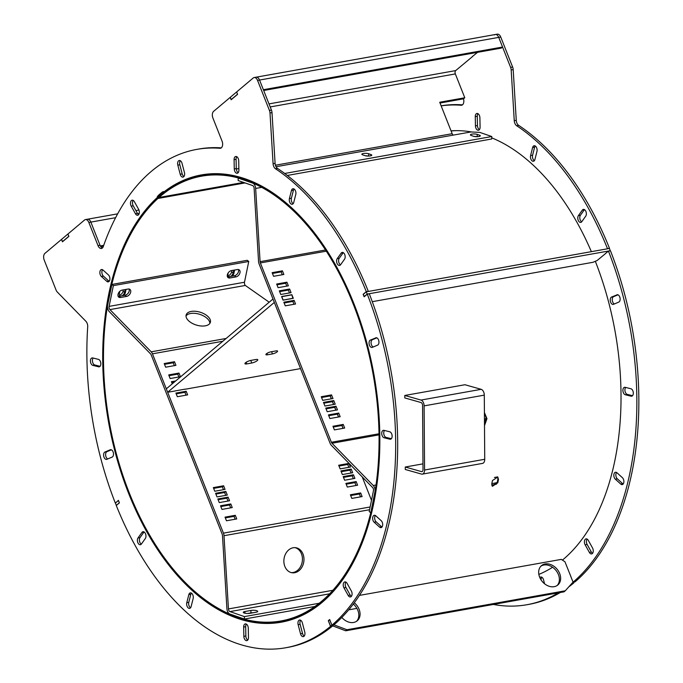 <?xml version="1.0" encoding="UTF-8"?>
<svg xmlns="http://www.w3.org/2000/svg" width="683" height="683" viewBox="0 0 683 683"><rect width="100%" height="100%" fill="white"/><g stroke="black" fill="none" stroke-linecap="round" stroke-linejoin="round"><path stroke-width="1.02" d="M285.733 647.757A253.12 150.209 79.9 0 0 330.546 626.354L332.553 625.995A253.12 150.209 79.9 0 1 287.739 647.399L285.733 647.757A253.12 150.209 79.9 0 1 116.281 505.497L119.414 502.85L118.424 500.357L115.512 502.953M115.29 502.995A253.12 150.209 79.9 0 1 87.697 326.85A5.063 3.005 79.9 0 0 85.904 321.309L57.321 292.068A5.063 3.005 -100.1 0 1 56.083 290.079L44.199 260.052A5.063 3.005 -100.1 0 1 44.907 253.393L61.504 239.417L62.452 241.808L68.881 236.386L67.941 234.004L84.538 220.028A5.063 3.005 -100.1 0 1 85.443 219.584A5.063 3.005 -100.1 0 1 88.841 222.462L98.019 245.624L100.025 245.265A5.063 3.005 -100.1 0 0 102.365 248.023M330.546 626.354L328.301 620.676L329.676 619.515L331.929 625.193A253.12 150.209 79.9 0 0 367.275 294.151L369.281 293.792A253.12 150.209 79.9 0 1 333.927 624.834L346.947 629.735L565.276 590.786L573.08 582.087M331.929 625.193L333.927 624.834M257.551 80.406L500.733 37.019A5.063 3.005 79.9 0 0 497.335 34.15L495.329 34.509A5.063 3.005 -100.1 0 1 498.727 37.377A5.063 3.005 -100.1 0 0 495.329 34.509L254.144 77.538A5.063 3.005 -100.1 0 1 257.551 80.406L269.435 110.433A5.063 3.005 -100.1 0 1 269.998 112.985L273.08 163.707A5.063 3.005 79.9 0 0 275.462 168.744A253.12 150.209 79.9 0 1 366.284 291.65L368.291 291.291A253.12 150.209 79.9 0 0 277.469 168.385A5.063 3.005 -100.1 0 1 275.087 163.348L272.005 112.627A5.063 3.005 79.9 0 0 271.441 110.074L259.549 80.048A5.063 3.005 -100.1 0 0 256.151 77.179A5.063 3.005 79.9 0 1 259.549 80.048L263.373 89.704L502.551 47.033L498.727 37.377L510.619 67.404L512.626 67.045A5.063 3.005 79.9 0 1 513.189 69.598L516.263 120.319A5.063 3.005 -100.1 0 0 518.653 125.356A253.12 150.209 79.9 0 1 609.475 248.262L607.469 248.621A253.12 150.209 79.9 0 0 516.647 125.715A5.063 3.005 79.9 0 1 514.256 120.678L516.263 120.319M86.545 219.67A5.063 3.005 79.9 0 1 87.45 219.234A5.063 3.005 79.9 0 1 90.848 222.103L100.025 245.265M98.019 245.624A5.063 3.005 79.9 0 0 101.417 248.492A5.063 3.005 79.9 0 0 103.287 246.554A253.12 150.209 79.9 0 1 196.824 149.389L198.83 149.031A253.12 150.209 79.9 0 1 221.301 147.878M190.361 178.041A227.174 134.807 79.9 0 1 202.381 174.754M282.181 622.034A227.174 134.807 79.9 0 1 269.759 623.101M138.615 214.667A3.799 2.254 79.9 0 1 137.445 213.378L133.219 205.796A3.799 2.254 79.9 0 1 133.202 200.418M351.361 596.37A3.799 2.254 79.9 0 1 350.191 595.072L345.965 587.491A3.799 2.254 79.9 0 1 345.948 582.112M340.501 264.859A3.799 2.254 79.9 0 1 338.708 261.845A3.799 2.254 79.9 0 1 339.22 258.311L343.173 252.761A3.799 2.254 79.9 0 1 343.267 252.642M183.915 176.53A3.799 2.254 79.9 0 1 182.207 173.909L179.817 164.774A3.799 2.254 79.9 0 1 180.329 160.736M141.296 544.146A3.799 2.254 79.9 0 1 139.503 541.132A3.799 2.254 79.9 0 1 140.015 537.598L143.968 532.048A3.799 2.254 79.9 0 1 144.062 531.929M373.217 346.981A3.799 2.254 79.9 0 1 371.1 343.31A3.799 2.254 79.9 0 1 372.423 339.69L376.803 337.846M107.76 458.942A3.799 2.254 79.9 0 1 105.643 455.271A3.799 2.254 79.9 0 1 106.966 451.659L111.355 449.807M304.234 636.052A3.799 2.254 79.9 0 1 302.526 633.431L300.136 624.305A3.799 2.254 79.9 0 1 300.648 620.258M293.169 203.688A3.799 2.254 79.9 0 1 291.41 198.224L293.451 190.198A3.799 2.254 79.9 0 1 294.023 188.995M190.548 607.793A3.799 2.254 79.9 0 1 188.781 602.329L190.822 594.295A3.799 2.254 79.9 0 1 191.394 593.092M381.976 527.045A3.799 2.254 79.9 0 1 381.566 526.747L376.154 521.863A3.799 2.254 79.9 0 1 375.368 515.503M109.195 281.285A3.799 2.254 79.9 0 1 108.785 280.986L103.372 276.103A3.799 2.254 79.9 0 1 102.587 269.734M238.188 172.671A3.799 2.254 79.9 0 1 236.275 168.581L236.087 159.301A3.799 2.254 79.9 0 1 236.805 156.723M391.359 438.717L386.117 437.419A3.799 2.254 79.9 0 1 383.889 434.422A3.799 2.254 79.9 0 1 384.495 430.478M100.068 366.31L94.826 365.004A3.799 2.254 79.9 0 1 92.598 362.016A3.799 2.254 79.9 0 1 93.204 358.063M247.758 640.065A3.799 2.254 79.9 0 1 245.854 635.975L245.667 626.687A3.799 2.254 79.9 0 1 246.384 624.108M367.275 294.151L364.133 296.789L363.143 294.288L366.284 291.65M254.144 77.538A5.063 3.005 -100.1 0 0 253.239 77.973L236.642 91.949L237.582 94.339L231.153 99.752L230.205 97.37L213.608 111.346A5.063 3.005 -100.1 0 0 212.9 117.997L222.069 141.168A5.063 3.005 79.9 0 1 220.455 148.262A5.063 3.005 79.9 0 1 219.986 148.288L220.891 148.126M196.824 149.389A253.12 150.209 79.9 0 1 219.986 148.288M157.44 197.378L157.21 196.806A227.806 135.183 79.9 0 1 163.493 191.513L163.715 192.085A227.174 134.807 79.9 0 1 201.383 174.925A227.174 134.807 79.9 0 1 373.994 374.899A227.174 134.807 79.9 0 1 281.183 622.213A227.174 134.807 79.9 0 1 117.783 461.657A227.174 134.807 79.9 0 1 157.44 197.378L157.679 197.336A2.262 1.34 79.9 0 1 158.225 195.509A228.122 135.371 79.9 0 1 162.588 191.855L162.913 192.717L163.527 192.606M131.213 206.146A3.799 2.254 79.9 0 1 130.538 202.407A3.799 2.254 79.9 0 1 132.126 200.196A3.799 2.254 79.9 0 1 134.38 201.707L138.606 209.297A3.799 2.254 79.9 0 1 139.272 213.036A3.799 2.254 79.9 0 1 137.684 215.256A3.799 2.254 79.9 0 1 135.439 213.736L131.213 206.146L133.219 205.796M351.352 590.991A3.799 2.254 79.9 0 1 352.018 594.731A3.799 2.254 79.9 0 1 350.43 596.951A3.799 2.254 79.9 0 1 348.185 595.431L343.959 587.85A3.799 2.254 79.9 0 1 343.284 584.11A3.799 2.254 79.9 0 1 344.872 581.89A3.799 2.254 79.9 0 1 347.118 583.41L351.352 590.991M341.167 253.12A3.799 2.254 79.9 0 1 342.192 252.411A3.799 2.254 79.9 0 1 344.83 254.793A3.799 2.254 79.9 0 1 344.548 259.181L340.595 264.731A3.799 2.254 79.9 0 1 339.571 265.439A3.799 2.254 79.9 0 1 336.932 263.057A3.799 2.254 79.9 0 1 337.214 258.669L341.167 253.12L343.173 252.761M177.819 165.132A3.799 2.254 79.9 0 1 179.262 160.505A3.799 2.254 79.9 0 1 182.037 163.357L184.427 172.483A3.799 2.254 79.9 0 1 182.984 177.11A3.799 2.254 79.9 0 1 180.21 174.267L177.819 165.132L179.817 164.774M141.39 544.027A3.799 2.254 79.9 0 1 140.365 544.727A3.799 2.254 79.9 0 1 137.727 542.345A3.799 2.254 79.9 0 1 138.009 537.956L141.97 532.407A3.799 2.254 79.9 0 1 142.986 531.707A3.799 2.254 79.9 0 1 145.624 534.089A3.799 2.254 79.9 0 1 145.351 538.477L141.39 544.027M375.684 337.829A3.799 2.254 79.9 0 1 375.974 337.744A3.799 2.254 79.9 0 1 378.809 340.834A3.799 2.254 79.9 0 1 377.597 345.128L372.329 347.357A3.799 2.254 79.9 0 1 372.039 347.442A3.799 2.254 79.9 0 1 369.204 344.343A3.799 2.254 79.9 0 1 370.417 340.049L376.282 337.718M106.872 459.317A3.799 2.254 79.9 0 1 106.582 459.403A3.799 2.254 79.9 0 1 103.748 456.312A3.799 2.254 79.9 0 1 104.96 452.009L110.236 449.79A3.799 2.254 79.9 0 1 110.526 449.704A3.799 2.254 79.9 0 1 113.361 452.795A3.799 2.254 79.9 0 1 112.149 457.089L106.872 459.317M304.746 632.006A3.799 2.254 79.9 0 1 303.303 636.633A3.799 2.254 79.9 0 1 300.529 633.79L298.138 624.655A3.799 2.254 79.9 0 1 299.581 620.027A3.799 2.254 79.9 0 1 302.356 622.879L304.746 632.006M291.445 190.557A3.799 2.254 79.9 0 1 292.947 188.764A3.799 2.254 79.9 0 1 295.304 190.497A3.799 2.254 79.9 0 1 295.782 194.459L293.741 202.484A3.799 2.254 79.9 0 1 292.239 204.268A3.799 2.254 79.9 0 1 289.882 202.544A3.799 2.254 79.9 0 1 289.404 198.582L291.445 190.557L293.451 190.198M191.112 606.589A3.799 2.254 79.9 0 1 189.618 608.374A3.799 2.254 79.9 0 1 187.253 606.649A3.799 2.254 79.9 0 1 186.783 602.688L188.815 594.654A3.799 2.254 79.9 0 1 190.318 592.87A3.799 2.254 79.9 0 1 192.674 594.594A3.799 2.254 79.9 0 1 193.152 598.564L191.112 606.589M381.199 520.685A3.799 2.254 79.9 0 1 382.693 524.715A3.799 2.254 79.9 0 1 381.046 527.635A3.799 2.254 79.9 0 1 379.569 527.105L374.147 522.222A3.799 2.254 79.9 0 1 372.645 518.192A3.799 2.254 79.9 0 1 374.293 515.272A3.799 2.254 79.9 0 1 375.778 515.802L381.199 520.685M101.366 276.461A3.799 2.254 79.9 0 1 99.863 272.423A3.799 2.254 79.9 0 1 101.511 269.512A3.799 2.254 79.9 0 1 102.996 270.041L108.418 274.916A3.799 2.254 79.9 0 1 109.912 278.954A3.799 2.254 79.9 0 1 108.264 281.866A3.799 2.254 79.9 0 1 106.779 281.345L101.366 276.461L103.372 276.103M234.081 159.66A3.799 2.254 79.9 0 1 235.729 156.492A3.799 2.254 79.9 0 1 238.709 160.812L238.905 170.093A3.799 2.254 79.9 0 1 237.257 173.26A3.799 2.254 79.9 0 1 234.269 168.94L234.081 159.66L236.087 159.301M389.745 431.784A3.799 2.254 79.9 0 1 392.102 435.583A3.799 2.254 79.9 0 1 390.488 439.237A3.799 2.254 79.9 0 1 389.891 439.212L384.111 437.769A3.799 2.254 79.9 0 1 381.746 433.97A3.799 2.254 79.9 0 1 383.368 430.324A3.799 2.254 79.9 0 1 383.957 430.341L389.745 431.784M92.82 365.362A3.799 2.254 79.9 0 1 90.455 361.555A3.799 2.254 79.9 0 1 92.077 357.909A3.799 2.254 79.9 0 1 92.666 357.935L98.454 359.369A3.799 2.254 79.9 0 1 100.811 363.177A3.799 2.254 79.9 0 1 99.197 366.822A3.799 2.254 79.9 0 1 98.6 366.797L92.82 365.362L94.826 365.004M248.475 637.487A3.799 2.254 79.9 0 1 246.828 640.645A3.799 2.254 79.9 0 1 243.848 636.334L243.66 627.045A3.799 2.254 79.9 0 1 245.308 623.886A3.799 2.254 79.9 0 1 248.288 628.198L248.475 637.487M157.21 196.806L157.688 196.721M163.715 192.085L164.347 191.974M162.913 192.717A227.174 134.807 -100.1 0 0 158.567 196.354A1.315 0.777 -100.1 0 0 158.251 197.413A1.323 0.785 79.9 0 1 157.935 198.463A225.911 134.056 -100.1 0 0 118.458 461.273A225.911 134.056 -100.1 0 0 280.961 620.967A225.911 134.056 -100.1 0 0 373.251 375.027A225.911 134.056 -100.1 0 0 201.605 176.171A225.911 134.056 -100.1 0 0 159.028 197.481L158.687 196.636A226.858 134.619 79.9 0 1 201.434 175.241A226.858 134.619 79.9 0 1 373.806 374.924A226.858 134.619 79.9 0 1 281.123 621.906A226.858 134.619 79.9 0 1 117.946 461.537A226.858 134.619 79.9 0 1 157.585 197.626L157.679 197.327M451.087 130.974A226.858 134.619 79.9 0 1 455.988 130.649M484.495 425.62L486.962 418.645L484.409 412.506M498.47 479.475L497.796 477.016L492.452 480.55A226.858 134.619 79.9 0 1 491.769 483.871L492.4 486.287L497.787 482.796A226.858 134.619 79.9 0 0 498.47 479.475L497.916 479.039A225.911 134.056 -100.1 0 1 497.233 482.36L492.144 486.04M126.022 289.413L125.971 289.686A225.911 134.056 -100.1 0 0 125.288 293.016L124.733 292.572L122.786 295.662M124.733 292.572A226.858 134.619 79.9 0 1 125.356 289.532M234.576 270.05L234.525 270.323A225.911 134.056 -100.1 0 0 233.851 273.644L233.296 273.209L231.341 276.291M233.296 273.209A226.858 134.619 79.9 0 1 233.919 270.169M159.028 197.481L243.541 182.404M484.409 412.916L486.39 418.483L484.495 424.689M497.497 476.828L497.916 479.039M119.841 291.308A225.911 134.056 -100.1 0 0 119.269 294.091L119.636 296.226A3.799 2.536 128.4 0 1 119.61 296.2M124.041 295.432L125.288 293.016M228.199 272.893A225.911 134.056 -100.1 0 0 227.832 274.72L228.182 276.846A3.799 2.536 128.4 0 0 228.207 276.846M232.604 276.069L233.851 273.644M249.671 613.36L248.39 613.343M571.944 583.291L573.737 582.966A253.12 150.209 79.9 0 1 568.777 586.851M560.299 592.503A253.12 150.209 79.9 0 1 528.924 604.37L526.917 604.728A253.12 150.209 79.9 0 1 493.382 604.446M558.293 592.861A253.12 150.209 79.9 0 1 526.917 604.728M608.459 251.122L610.457 250.763A253.12 150.209 79.9 0 1 575.112 581.805L573.105 582.164A253.12 150.209 79.9 0 0 608.459 251.122L605.275 253.649M441.124 105.805A253.12 150.209 79.9 0 1 462.485 104.849M500.733 37.019L512.626 67.045M592.545 553.341A3.799 2.254 79.9 0 1 591.376 552.043L587.141 544.462A3.799 2.254 79.9 0 1 587.132 539.092M581.685 221.83A3.799 2.254 79.9 0 1 579.893 218.816A3.799 2.254 79.9 0 1 580.405 215.282L584.358 209.732A3.799 2.254 79.9 0 1 584.452 209.613M614.393 303.952A3.799 2.254 79.9 0 1 612.275 300.281A3.799 2.254 79.9 0 1 613.599 296.661L617.987 294.817M541.124 579.995A3.799 2.254 79.9 0 1 541.832 577.229M534.354 160.659A3.799 2.254 79.9 0 1 532.595 155.195L534.635 147.169A3.799 2.254 79.9 0 1 535.207 145.966M623.161 484.025A3.799 2.254 79.9 0 1 622.751 483.718L617.338 478.834A3.799 2.254 79.9 0 1 616.553 472.474M479.372 129.642A3.799 2.254 79.9 0 1 477.46 125.561L477.272 116.272A3.799 2.254 79.9 0 1 477.989 113.694M632.543 395.688L627.293 394.39A3.799 2.254 79.9 0 1 625.073 391.393A3.799 2.254 79.9 0 1 625.679 387.449M570.8 576.537L573.105 582.164M510.619 67.404A5.063 3.005 -100.1 0 1 511.183 69.956L514.256 120.678M495.329 34.509A5.063 3.005 -100.1 0 0 494.424 34.944M477.562 52.326L472.295 56.612M463.492 98.839A5.063 3.005 79.9 0 1 461.631 105.233A5.063 3.005 79.9 0 1 461.17 105.259L462.075 105.097M441.141 105.856A253.12 150.209 79.9 0 1 461.17 105.259M451.036 130.846A227.174 134.807 79.9 0 1 471.808 131.998M491.751 137.846A227.174 134.807 79.9 0 1 591.367 251.66M595.328 261.29A227.174 134.807 79.9 0 1 562.425 560.111M552.581 567.266A227.174 134.807 79.9 0 1 538.844 574.394M592.528 547.962A3.799 2.254 79.9 0 1 593.203 551.702A3.799 2.254 79.9 0 1 591.615 553.922A3.799 2.254 79.9 0 1 589.369 552.402L585.143 544.821A3.799 2.254 79.9 0 1 584.469 541.081A3.799 2.254 79.9 0 1 586.057 538.861A3.799 2.254 79.9 0 1 588.302 540.381L592.528 547.962M582.351 210.091A3.799 2.254 79.9 0 1 583.376 209.382A3.799 2.254 79.9 0 1 586.014 211.773A3.799 2.254 79.9 0 1 585.732 216.152L581.779 221.702A3.799 2.254 79.9 0 1 580.755 222.41A3.799 2.254 79.9 0 1 578.117 220.028A3.799 2.254 79.9 0 1 578.399 215.64L582.351 210.091L584.358 209.732M616.869 294.8A3.799 2.254 79.9 0 1 617.159 294.714A3.799 2.254 79.9 0 1 619.993 297.805A3.799 2.254 79.9 0 1 618.781 302.099L613.505 304.328A3.799 2.254 79.9 0 1 613.223 304.413A3.799 2.254 79.9 0 1 610.38 301.323A3.799 2.254 79.9 0 1 611.592 297.02L617.458 294.689M539.818 577.596A3.799 2.254 79.9 0 1 540.757 577.007A3.799 2.254 79.9 0 1 543.54 579.85L544.564 583.769M532.629 147.528A3.799 2.254 79.9 0 1 534.132 145.744A3.799 2.254 79.9 0 1 536.488 147.468A3.799 2.254 79.9 0 1 536.966 151.43L534.926 159.463A3.799 2.254 79.9 0 1 533.423 161.248A3.799 2.254 79.9 0 1 531.067 159.515A3.799 2.254 79.9 0 1 530.589 155.553L532.629 147.528L534.635 147.169M622.375 477.656A3.799 2.254 79.9 0 1 623.878 481.686A3.799 2.254 79.9 0 1 622.23 484.606A3.799 2.254 79.9 0 1 620.745 484.076L615.332 479.193A3.799 2.254 79.9 0 1 613.829 475.163A3.799 2.254 79.9 0 1 615.477 472.243A3.799 2.254 79.9 0 1 616.962 472.773L622.375 477.656M475.266 116.631A3.799 2.254 79.9 0 1 476.913 113.463A3.799 2.254 79.9 0 1 479.893 117.783L480.089 127.064A3.799 2.254 79.9 0 1 478.441 130.231A3.799 2.254 79.9 0 1 475.453 125.911L475.266 116.631L477.272 116.272M630.93 388.755A3.799 2.254 79.9 0 1 633.286 392.563A3.799 2.254 79.9 0 1 631.673 396.208A3.799 2.254 79.9 0 1 631.075 396.183L625.295 394.748A3.799 2.254 79.9 0 1 622.93 390.941A3.799 2.254 79.9 0 1 624.552 387.295A3.799 2.254 79.9 0 1 625.141 387.312L630.93 388.755M67.856 234.073L61.581 239.357L62.486 241.628L68.761 236.344L67.959 234.056M85.443 219.584L87.45 219.234A5.063 3.005 79.9 0 1 90.848 222.103L100.299 245.957L103.705 245.351M103.398 246.239L100.794 246.7M122.172 295.773A3.799 2.536 128.4 0 0 124.545 292.435L125.134 289.575M230.726 276.402A3.799 2.536 128.4 0 0 233.099 273.063L233.688 270.203M119.226 295.15A3.799 2.536 128.4 0 0 123.068 291.265L124.545 292.435M123.35 289.891L123.068 291.265M227.781 275.778A3.799 2.536 128.4 0 0 231.631 271.894L233.099 273.063M231.913 270.528L231.631 271.894M236.566 92.017L230.291 97.302L231.187 99.573L237.462 94.288L236.659 92M284.709 173.473L491.777 136.532L479.799 132.391L470.929 131.956L453.375 135.089A2.527 1.503 79.9 0 1 452.163 133.697L439.715 102.245L464.781 97.771L455.339 73.918A2.527 1.503 79.9 0 1 455.698 70.588L472.602 56.501M256.151 77.179A5.063 3.005 -100.1 0 0 255.246 77.614M464.781 97.771L463.526 98.83L440.023 103.022M502.551 47.033L501.296 48.092L263.681 90.48M491.777 136.532L491.734 138.982L287.304 175.454M474.036 136.412A3.799 0.965 -179 0 1 476.657 136.694M365.473 155.784A3.799 0.965 -179 0 1 368.103 156.057M477.221 134.397L479.534 135.191A3.799 0.965 -179 0 1 480.32 135.797A3.799 0.965 -179 0 1 477.741 136.66A3.799 0.965 -179 0 1 473.515 136.267L471.202 135.465A3.799 0.965 -179 0 1 470.416 134.867A3.799 0.965 -179 0 1 472.995 133.996A3.799 0.965 -179 0 1 477.221 134.397L477.178 136.685M368.658 153.76L370.98 154.563A3.799 0.965 -179 0 1 371.765 155.161A3.799 0.965 -179 0 1 369.179 156.031A3.799 0.965 -179 0 1 364.961 155.63L362.647 154.836A3.799 0.965 -179 0 1 361.853 154.23A3.799 0.965 -179 0 1 364.44 153.368A3.799 0.965 -179 0 1 368.658 153.76L368.624 156.057M111.884 284.452L113.361 285.622L109.101 306.385A2.527 1.503 -100.1 0 0 109.937 309.604L151.208 351.83A5.063 3.005 79.9 0 1 152.446 353.82L223.443 533.15A5.063 3.005 79.9 0 1 224.007 535.703L228.455 608.929A2.527 1.503 -100.1 0 0 229.949 611.601L244.403 616.604L244.36 619.046L229.906 614.051A5.063 3.005 79.9 0 1 226.918 608.707L222.47 535.481A2.527 1.503 -100.1 0 0 222.188 534.208L151.191 354.878A2.527 1.503 -100.1 0 0 150.567 353.879L109.306 311.653A5.063 3.005 79.9 0 1 107.624 305.216L111.884 284.452L247.272 260.3L248.749 261.469L244.488 282.233A2.527 1.503 -100.1 0 0 245.325 285.451L269.187 302.21M186.015 315.964A12.653 6.693 -162.7 0 1 199.615 314.3A12.653 6.693 -162.7 0 1 209.877 323.375M205.301 325.834A12.653 6.693 -162.7 0 1 191.752 323.076A12.653 6.693 -162.7 0 1 186.177 314.889A12.653 6.693 -162.7 0 1 200.256 312.242A12.653 6.693 -162.7 0 1 210.355 322.393A12.653 6.693 -162.7 0 1 205.301 325.834M343.489 477.383L352.206 475.82L353.342 478.681M346.187 484.196L354.904 482.642L356.039 485.493M350.686 495.559L359.403 493.997L360.539 496.857M341.244 471.697L349.961 470.143L351.088 473.003M338.99 466.019L347.707 464.466L348.842 467.317M218.133 499.743L226.85 498.189L227.985 501.049M220.831 506.555L229.548 505.002L230.683 507.862M225.33 517.919L234.047 516.365L235.183 519.225M171.715 382.506L174.396 382.028M169.017 375.693L177.734 374.13L178.869 376.99M164.518 364.329L173.234 362.775L174.37 365.627M215.888 494.065L224.605 492.511L225.731 495.363M213.634 488.379L222.351 486.825L223.486 489.685M176.214 393.869L184.931 392.307L186.066 395.167M118.142 296.32A4.209 2.809 128.4 0 0 119.115 296.311L125.134 295.244A4.209 2.809 128.4 0 0 128.464 292.776A4.209 2.809 128.4 0 0 129.087 289.037M227.456 276.82A4.209 2.809 128.4 0 0 228.421 276.811L234.44 275.736A4.209 2.809 128.4 0 0 237.778 273.277A4.209 2.809 128.4 0 0 238.401 269.529M113.361 285.622L248.749 261.469M120.592 297.481L126.611 296.413A4.209 2.809 128.4 0 0 130.282 293.331A4.209 2.809 128.4 0 0 129.975 289.43A4.209 2.809 128.4 0 0 128.122 289.037L122.103 290.113A4.209 2.809 128.4 0 0 118.424 293.195A4.209 2.809 128.4 0 0 118.731 297.096A4.209 2.809 128.4 0 0 120.592 297.481L119.115 296.311M229.898 277.981L235.917 276.905A4.209 2.809 128.4 0 0 239.596 273.832A4.209 2.809 128.4 0 0 239.289 269.93A4.209 2.809 128.4 0 0 237.428 269.537L231.409 270.613A4.209 2.809 128.4 0 0 227.738 273.687A4.209 2.809 128.4 0 0 228.045 277.597A4.209 2.809 128.4 0 0 229.898 277.981L228.421 276.811M330.179 395.969L331.315 398.821M332.433 401.647L333.56 404.507M334.679 407.324L335.814 410.184M337.376 414.146L338.512 416.997M341.876 425.5L343.003 428.361M362.229 476.905L371.492 500.315M354.904 478.399L353.461 474.77L343.182 476.597L344.625 480.234L354.904 478.399M357.602 485.22L356.159 481.583L345.88 483.419L347.323 487.056L357.602 485.22M362.101 496.575L360.658 492.947L350.379 494.774L351.822 498.411L362.101 496.575M352.65 472.721L351.216 469.084L340.937 470.92L342.371 474.557L352.65 472.721M350.405 467.044L348.962 463.407L338.683 465.243L340.125 468.88L350.405 467.044M301.365 370.707L302.808 374.344M229.548 500.767L228.105 497.13L217.826 498.966L219.269 502.603L229.548 500.767M232.246 507.58L230.803 503.952L220.524 505.779L221.966 509.416L232.246 507.58M236.745 518.943L235.302 515.306L225.023 517.142L226.466 520.779L236.745 518.943M175.651 380.969L171.407 381.729L172.244 383.837M178.989 373.08L168.71 374.907L170.152 378.544L180.432 376.709L178.989 373.08L177.734 374.13M174.489 361.717L164.21 363.552L165.653 367.189L175.932 365.354L174.489 361.717L173.234 362.775M227.294 495.09L225.86 491.453L215.58 493.288L217.015 496.917L227.294 495.09M225.049 489.404L223.606 485.775L213.327 487.602L214.769 491.239L225.049 489.404M175.053 390.932L185.332 389.097M186.186 391.257L175.907 393.084L177.349 396.721L187.629 394.885L186.186 391.257L184.931 392.307M352.206 475.82L353.461 474.77M354.904 482.642L356.159 481.583M359.403 493.997L360.658 492.947M349.961 470.143L351.216 469.084M347.707 464.466L348.962 463.407M226.85 498.189L228.105 497.13M229.548 505.002L230.803 503.952M234.047 516.365L235.302 515.306M224.605 492.511L225.86 491.453M222.351 486.825L223.606 485.775M291.359 572.619A12.653 9.997 98.2 0 0 302.279 561.443A12.653 9.997 98.2 0 0 294.945 547.638M293.161 547.757A12.653 9.997 98.2 0 0 283.88 560.427A12.653 9.997 98.2 0 0 292.119 572.764A12.653 9.997 98.2 0 0 303.815 561.665A12.653 9.997 98.2 0 0 295.722 547.715A12.653 9.997 98.2 0 0 293.161 547.757M244.36 619.046L314.983 606.453M247.647 613.479L250.9 612.899A4.209 1.067 -179 0 1 253.308 612.719M244.403 616.604L319.251 603.251M244.924 611.524L250.943 610.448A4.209 1.067 -179 0 1 255.374 610.414A4.209 1.067 -179 0 1 257.722 611.413A4.209 1.067 -179 0 1 256.074 612.224L250.055 613.3A4.209 1.067 -179 0 1 245.624 613.334A4.209 1.067 -179 0 1 243.285 612.335A4.209 1.067 -179 0 1 244.924 611.524L244.898 613.206M485.767 422.162L484.46 419.925M370.673 512.694L369.196 511.524L373.456 490.761A2.527 1.503 -100.1 0 0 372.619 487.542L331.357 445.316A5.063 3.005 79.9 0 1 330.12 443.327L259.113 263.997A5.063 3.005 79.9 0 1 258.55 261.444L254.11 188.209A2.527 1.503 -100.1 0 0 252.616 185.545L238.154 180.543L238.196 178.092L252.659 183.095A5.063 3.005 79.9 0 1 255.647 188.431L260.086 261.657A2.527 1.503 -100.1 0 0 260.368 262.938L331.375 442.268A2.527 1.503 -100.1 0 0 331.989 443.258L373.251 485.485A5.063 3.005 79.9 0 1 374.933 491.931L370.792 512.668M291.06 292.648L289.618 289.011L279.338 290.847L280.781 294.484L291.06 292.648M288.363 285.836L286.92 282.199L276.641 284.034L278.083 287.663L288.363 285.836M283.863 274.472L282.421 270.835L272.141 272.671L273.584 276.308L283.863 274.472M327.2 411.721L337.479 409.885L336.036 406.248L325.757 408.084L327.2 411.721M329.898 418.534L340.177 416.707L338.734 413.07L328.455 414.905L329.898 418.534M334.397 429.897L344.676 428.062L343.233 424.425L332.954 426.26L334.397 429.897M293.306 298.326L291.863 294.697L281.584 296.524L283.027 300.161L293.306 298.326M295.551 304.012L294.117 300.375L283.838 302.21L285.272 305.839L295.551 304.012M324.946 406.044L335.225 404.208L333.791 400.571L323.511 402.407L324.946 406.044M322.7 400.358L332.98 398.531L331.537 394.894L321.258 396.729L322.7 400.358M496.387 484.213L491.726 485.041M494.407 477.468L497.557 476.905M497.241 482.326A4.209 2.809 -51.6 0 1 495.841 482.872L496.772 483.607M491.828 483.59L495.841 482.872M279.646 291.624L288.363 290.07L289.498 292.93M276.948 284.811L285.665 283.257L286.792 286.109M272.449 273.448L281.165 271.894L282.301 274.754M326.064 408.861L334.781 407.307L335.916 410.167M328.762 415.682L337.479 414.129L338.614 416.98M333.261 427.037L341.978 425.483L343.105 428.343M284.145 302.987L292.862 301.434L293.989 304.285M323.819 403.183L332.536 401.63L333.663 404.481M321.565 397.506L330.282 395.944L331.417 398.804M289.618 289.011L288.363 290.07M286.92 282.199L285.665 283.257M282.421 270.835L281.165 271.894M336.036 406.248L334.781 407.307M338.734 413.07L337.479 414.129M343.233 424.425L341.978 425.483M294.117 300.375L292.862 301.434M333.791 400.571L332.536 401.63M331.537 394.894L330.282 395.944M167.659 392.247L274.335 302.424L272.978 299.017L166.311 388.84L167.659 392.247L175.079 390.992M292.956 298.394L291.786 294.825L281.661 296.704M185.025 389.267L300.435 368.624M293.135 298.24L283.01 300.11M250.934 360.393A4.209 1.101 158.4 0 0 246.768 361.913A4.209 1.101 158.4 0 0 244.941 363.697A4.209 1.101 158.4 0 0 246.768 363.902L251.779 363.006A4.209 1.101 158.4 0 0 255.946 361.486A4.209 1.101 158.4 0 0 257.781 359.702A4.209 1.101 158.4 0 0 255.954 359.497L250.934 360.393M276.017 350.917L271.006 351.813A3.577 0.931 158.4 0 0 267.463 353.102A3.577 0.931 158.4 0 0 265.909 354.622A3.577 0.931 158.4 0 0 267.454 354.801L272.474 353.905A3.577 0.931 158.4 0 0 276.009 352.616A3.577 0.931 158.4 0 0 277.571 351.096A3.577 0.931 158.4 0 0 276.017 350.917M281.755 296.618L283.103 300.025M572.123 583.094L574.89 581.848M329.735 619.669L328.403 620.736L330.563 626.191L332.57 625.833L345.692 630.793L564.021 591.837L565.276 590.786M557.149 585.502A12.653 9.639 49.9 0 0 555.766 570.177A12.653 9.639 49.9 0 0 540.902 566.207M356.577 621.282A12.653 9.639 49.9 0 0 353.324 604.071M570.92 576.64L564.952 561.776L561.324 559.377L359.454 595.397M329.658 619.686L331.895 625.116M539.621 577.118A12.653 9.639 49.9 0 0 557.798 585.007A12.653 9.639 49.9 0 0 557.021 569.118A12.653 9.639 49.9 0 0 541.499 565.644A12.653 9.639 49.9 0 0 539.621 577.118M341.824 617.449A12.653 9.639 49.9 0 0 357.235 620.787A12.653 9.639 49.9 0 0 354.298 602.773M345.692 630.793L346.947 629.735M332.57 625.833L333.705 624.877M330.563 626.191L331.818 625.133M118.483 500.511L119.303 502.79L116.52 505.283M118.407 500.519L115.393 503.055L116.298 505.326M364.381 296.584L363.254 294.347L366.267 291.812L609.458 248.433L610.235 250.806M364.15 296.618L367.164 294.091L366.267 291.812M367.164 294.091L610.354 250.704M605.565 253.555L597.121 260.513L593.04 262.281L372.269 301.673M405.275 467.018L421.488 471.611A2.527 1.503 -100.1 0 0 421.915 471.637A2.527 1.503 -100.1 0 0 423.016 469.58L422.572 405.437A2.527 1.503 -100.1 0 0 421.01 402.526L404.797 397.933L404.78 395.466L420.993 400.059A5.063 3.005 79.9 0 1 424.117 405.873L424.561 470.024A5.063 3.005 79.9 0 1 422.359 474.13A5.063 3.005 79.9 0 1 421.505 474.079L405.292 469.486L405.275 467.018L422.973 463.859M404.78 395.466L464.952 384.734L481.165 389.327A5.063 3.005 79.9 0 1 484.29 395.133L484.734 459.283A5.063 3.005 79.9 0 1 482.531 463.398L422.359 474.13M485.169 421.146A71.169 42.235 -100.1 0 0 486.305 419.883M484.503 419.994A71.169 42.235 -100.1 0 0 486.347 417.637M275.462 168.744L277.469 168.385M273.08 163.707L275.087 163.348M88.841 222.462L115.606 217.689M269.435 110.433L271.441 110.074M269.998 112.985L272.005 112.627M135.439 213.736L137.445 213.378M348.185 595.431L350.191 595.072M343.959 587.85L345.965 587.491M337.214 258.669L339.22 258.311M180.21 174.267L182.207 173.909M138.009 537.956L140.015 537.598M141.97 532.407L143.968 532.048M370.417 340.049L372.423 339.69M104.96 452.009L106.966 451.659M110.236 449.79L110.825 449.687M300.529 633.79L302.526 633.431M298.138 624.655L300.136 624.305M289.404 198.582L291.41 198.224M186.783 602.688L188.781 602.329M188.815 594.654L190.822 594.295M379.569 527.105L381.566 526.747M374.147 522.222L376.154 521.863M106.779 281.345L108.785 280.986M234.269 168.94L236.275 168.581M389.891 439.212L391.035 439.007M384.111 437.769L386.117 437.419M98.6 366.797L99.744 366.6M243.848 636.334L245.854 635.975M243.66 627.045L245.667 626.687M157.935 198.463L245.043 182.924M497.233 482.36L497.787 482.796M158.251 197.413L158.951 197.285M158.567 196.354L159.113 196.26M516.647 125.715L518.653 125.356M511.183 69.956L513.189 69.598M589.369 552.402L591.376 552.043M585.143 544.821L587.141 544.462M578.399 215.64L580.405 215.282M611.592 297.02L613.599 296.661M530.589 155.553L532.595 155.195M620.745 484.076L622.751 483.718M615.332 479.193L617.338 478.834M475.453 125.911L477.46 125.561M631.075 396.183L632.219 395.978M625.295 394.748L627.293 394.39M137.676 213.745L139.187 213.48M455.698 70.588L268.991 103.893M455.339 73.918L270.203 106.941M452.163 133.697L275.411 165.226M453.375 135.089L276.034 166.729M479.534 135.191L479.509 136.369M370.98 154.563L370.954 155.741M109.937 309.604L245.325 285.451M151.208 351.83L226.141 338.461M109.101 306.385L244.488 282.233M152.446 353.82L222.812 341.261M223.443 533.15L370.126 506.982M126.611 296.413L125.134 295.244M235.917 276.905L234.44 275.736M224.007 535.703L369.563 509.731M228.455 608.929L332.911 590.291M229.949 611.601L329.641 593.817M250.943 610.448L250.9 612.899M331.989 443.258L379.048 434.866M373.251 485.485L376.06 484.99M331.375 442.268L379.031 433.765M260.368 262.938L326.278 251.182M260.086 261.657L325.509 249.987M255.647 188.431L261.657 187.364M271.603 351.702L272.474 353.905M266.916 353.427L267.454 354.801M250.755 360.428L251.779 363.006M246.128 362.297L246.768 363.902M421.488 471.611L422.307 471.466M420.993 400.059L481.165 389.327M424.117 405.873L484.29 395.133M424.561 470.024L484.734 459.283M281.123 621.906L288.124 620.659M348.714 609.842L356.893 608.382M201.434 175.241L208.435 173.986M236.301 169.017L238.871 168.556M87.45 219.234L117.647 213.847M135.891 210.586L138.948 210.04"/></g></svg>
